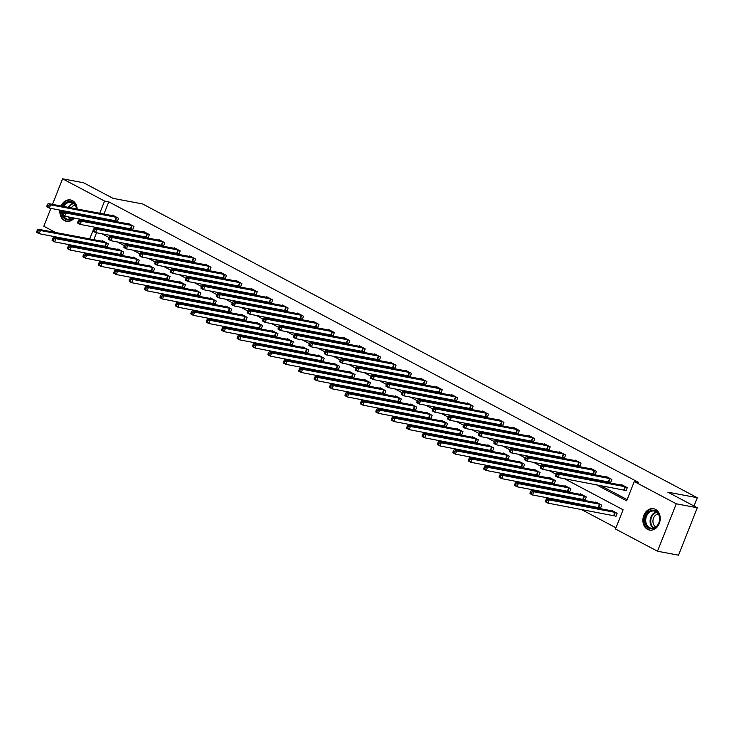 <?xml version="1.0" encoding="UTF-8"?>
<svg xmlns="http://www.w3.org/2000/svg" width="734" height="734" viewBox="0 0 734 734"><rect width="100%" height="100%" fill="white"/><g stroke="black" fill="none" stroke-linecap="round" stroke-linejoin="round"><path stroke-width="1.1" d="M61.041 205.988A10.872 8.579 100.7 0 1 70.519 199.951A10.872 8.579 100.7 0 1 72.473 200.639A10.872 8.579 100.7 0 1 77.162 209.025M76.712 213.227A10.872 8.579 100.7 0 1 76.428 214.144M74.29 218.035A10.872 8.579 100.7 0 1 66.5 221.319A10.872 8.579 100.7 0 1 64.555 220.631A10.872 8.579 100.7 0 1 59.931 210.071M655.517 509.405A10.872 8.579 100.7 0 1 659.683 522.259A10.872 8.579 100.7 0 1 649.544 530.086A10.872 8.579 100.7 0 1 647.599 529.398A10.872 8.579 100.7 0 1 643.434 516.543A10.872 8.579 100.7 0 1 653.572 508.717A10.872 8.579 100.7 0 1 655.517 509.405M52.463 204.373L62.583 178.812L83.612 182.775L113.064 198.363L142.515 203.914L697.3 497.716L667.848 492.165L697.3 507.763L678.519 555.188L657.49 551.225L615.487 528.985L623.102 509.763L564.409 478.678M90.282 248.587L90.016 249.266L90.722 249.652M103.283 256.304L106.146 257.808M118.706 264.469L121.56 265.974M134.12 272.626L136.974 274.14M149.534 280.792L152.388 282.306M164.948 288.957L167.802 290.471M180.371 297.123L183.225 298.637M195.785 305.289L198.639 306.794M211.199 313.446L214.053 314.959M226.613 321.611L229.467 323.125M242.037 329.777L244.89 331.291M257.451 337.943L260.304 339.457M272.864 346.109L275.718 347.613M288.279 354.274L291.132 355.779M303.702 362.431L306.555 363.945M319.116 370.597L321.969 372.11M334.53 378.762L337.383 380.276M349.944 386.928L352.797 388.433M365.367 395.094L368.22 396.599M380.781 403.25L383.634 404.764M396.195 411.416L399.048 412.93M411.609 419.582L414.462 421.096M427.032 427.748L429.885 429.262M442.446 435.913L445.299 437.418M457.86 444.07L460.713 445.584M473.274 452.236L476.127 453.75M488.697 460.401L491.551 461.915M504.111 468.567L506.965 470.081M519.525 476.733L522.379 478.238M534.939 484.899L537.793 486.403M550.353 493.055L553.207 494.569M565.776 501.221L568.63 502.735M581.19 509.387L615.964 527.801M90.016 249.266L85.805 248.477L83.667 247.349M71.106 240.688L68.253 239.183M55.683 232.531L43.801 226.237L50.885 208.364M694.006 506.02L697.3 497.716M96.558 232.742L93.796 239.706M92.218 243.697L91.86 244.606M614.266 515.663L615.863 516.507L617.138 513.305L611.202 510.167L610.991 510.717M598.852 507.497L600.449 508.341L601.715 505.139L595.788 502.001L595.568 502.551M583.429 499.331L585.035 500.184L586.301 496.973L580.374 493.835L580.154 494.386M568.015 491.165L569.621 492.019L570.887 488.807L564.96 485.669L564.74 486.22M552.601 483.009L554.198 483.853L555.473 480.651L549.537 477.504L549.326 478.054M537.187 474.843L538.784 475.687L540.05 472.485L534.123 469.347L533.902 469.888M521.764 466.677L523.37 467.521L524.636 464.319L518.709 461.181L518.488 461.732M506.35 458.511L507.956 459.356L509.222 456.153L503.295 453.016L503.074 453.566M490.936 450.346L492.532 451.199L493.808 447.988L487.871 444.85L487.66 445.4M475.522 442.189L477.118 443.033L478.384 439.831L472.457 436.684L472.237 437.235M460.108 434.023L461.704 434.867L462.971 431.665L457.043 428.528L456.823 429.069M444.685 425.858L446.29 426.702L447.557 423.5L441.629 420.362L441.409 420.912M429.271 417.692L430.867 418.536L432.142 415.334L426.206 412.196L425.995 412.747M413.857 409.526L415.453 410.379L416.719 407.168L410.792 404.03L410.572 404.581M398.443 401.36L400.039 402.214L401.305 399.012L395.378 395.865L395.158 396.415M383.02 393.204L384.625 394.048L385.891 390.846L379.964 387.699L379.744 388.249M367.606 385.038L369.202 385.882L370.477 382.68L364.541 379.542L364.33 380.093M352.192 376.872L353.788 377.716L355.054 374.514L349.127 371.376L348.916 371.927M336.778 368.707L338.374 369.56L339.64 366.349L333.713 363.211L333.493 363.761M321.354 360.541L322.96 361.394L324.226 358.183L318.299 355.045L318.079 355.595M305.94 352.384L307.537 353.228L308.812 350.026L302.885 346.879L302.665 347.43M290.526 344.218L292.123 345.063L293.398 341.861L287.462 338.723L287.251 339.264M275.112 336.053L276.709 336.897L277.975 333.695L272.048 330.557L271.828 331.107M259.689 327.887L261.295 328.731L262.561 325.529L256.634 322.391L256.414 322.942M244.275 319.721L245.881 320.575L247.147 317.363L241.22 314.225L241 314.776M228.861 311.565L230.458 312.409L231.733 309.207L225.797 306.06L225.586 306.61M213.447 303.399L215.044 304.243L216.31 301.041L210.383 297.903L210.163 298.444M198.024 295.233L199.63 296.077L200.896 292.875L194.969 289.737L194.749 290.288M182.61 287.067L184.216 287.911L185.482 284.709L179.555 281.572L179.335 282.122M167.196 278.902L168.792 279.755L170.068 276.544L164.132 273.406L163.921 273.956M151.782 270.736L153.378 271.589L154.645 268.387L148.718 265.24L148.497 265.791M136.359 262.579L137.964 263.423L139.231 260.221L133.304 257.074L133.083 257.625M120.945 254.414L122.55 255.258L123.817 252.056L117.89 248.918L117.669 249.459M105.531 246.248L107.127 247.092L108.403 243.89L102.466 240.752L102.255 241.303M596.219 484.669L626.653 500.79L634.268 481.559L638.47 482.348L108.788 201.841L103.944 214.071M102.365 218.062L102.008 218.971M107.109 224.209L109.962 225.723M122.523 232.375L125.376 233.889M137.946 240.541L140.8 242.055M153.36 248.707L156.214 250.221M168.774 256.872L171.628 258.377M184.188 265.029L187.042 266.543M199.611 273.195L202.465 274.709M215.025 281.361L217.879 282.874M230.439 289.526L233.293 291.04M245.853 297.692L248.707 299.197M261.267 305.858L264.13 307.363M276.69 314.014L279.544 315.528M292.104 322.18L294.958 323.694M307.518 330.346L310.372 331.86M322.932 338.512L325.786 340.026M338.356 346.677L341.209 348.182M353.77 354.834L356.623 356.348M369.184 363L372.037 364.514M384.598 371.165L387.451 372.679M400.021 379.331L402.874 380.845M415.435 387.497L418.288 389.002M430.849 395.663L433.702 397.167M446.263 403.819L449.116 405.333M461.686 411.985L464.539 413.499M477.1 420.151L479.953 421.665M492.514 428.317L495.367 429.821M507.928 436.482L510.781 437.987M523.351 444.639L526.205 446.153M538.765 452.805L541.619 454.318M554.179 460.97L557.033 462.484M569.593 469.136L572.447 470.65M585.016 477.302L587.87 478.807M600.43 485.458L627.12 499.597M624.414 490.028L626.019 490.872L627.286 487.67L621.359 484.532L621.138 485.073M609 481.862L610.596 482.706L611.872 479.504L605.935 476.366L605.724 476.916M593.586 473.696L595.182 474.54L596.448 471.338L590.521 468.2L590.301 468.751M578.163 465.53L579.768 466.384L581.034 463.172L575.107 460.034L574.887 460.585M562.749 457.365L564.354 458.218L565.62 455.016L559.693 451.869L559.473 452.419M547.335 449.208L548.931 450.052L550.206 446.85L544.27 443.712L544.059 444.253M531.921 441.042L533.517 441.886L534.783 438.684L528.856 435.546L528.636 436.097M516.507 432.877L518.103 433.721L519.369 430.519L513.442 427.381L513.222 427.931M501.083 424.711L502.689 425.564L503.955 422.353L498.028 419.215L497.808 419.765M485.669 416.545L487.266 417.398L488.541 414.187L482.605 411.049L482.394 411.6M470.255 408.388L471.852 409.233L473.118 406.03L467.191 402.883L466.971 403.434M454.841 400.223L456.438 401.067L457.704 397.865L451.777 394.727L451.557 395.268M439.418 392.057L441.024 392.901L442.29 389.699L436.363 386.561L436.143 387.112M424.004 383.891L425.601 384.735L426.876 381.533L420.94 378.395L420.729 378.946M408.59 375.725L410.187 376.579L411.453 373.367L405.526 370.23L405.315 370.78M393.176 367.569L394.773 368.413L396.039 365.211L390.112 362.064L389.892 362.614M377.753 359.403L379.359 360.247L380.625 357.045L374.698 353.907L374.478 354.449M362.339 351.237L363.936 352.081L365.211 348.879L359.275 345.742L359.064 346.292M346.925 343.072L348.522 343.916L349.797 340.714L343.861 337.576L343.65 338.126M331.511 334.906L333.108 335.759L334.374 332.548L328.447 329.41L328.226 329.961M316.088 326.74L317.694 327.593L318.96 324.391L313.033 321.244L312.812 321.795M300.674 318.584L302.27 319.428L303.546 316.226L297.619 313.079L297.398 313.629M285.26 310.418L286.856 311.262L288.132 308.06L282.195 304.922L281.984 305.472M269.846 302.252L271.442 303.096L272.709 299.894L266.781 296.756L266.561 297.307M254.423 294.086L256.028 294.94L257.295 291.728L251.367 288.59L251.147 289.141M239.009 285.921L240.614 286.774L241.881 283.563L235.953 280.425L235.733 280.975M223.595 277.764L225.191 278.608L226.467 275.406L220.53 272.259L220.319 272.809M208.181 269.598L209.777 270.442L211.043 267.24L205.116 264.102L204.896 264.644M192.758 261.432L194.363 262.277L195.629 259.074L189.702 255.937L189.482 256.487M177.344 253.267L178.949 254.111L180.215 250.909L174.288 247.771L174.068 248.321M161.93 245.101L163.526 245.954L164.801 242.743L158.865 239.605L158.654 240.156M146.516 236.944L148.112 237.788L149.378 234.586L143.451 231.439L143.231 231.99M131.102 228.779L132.698 229.623L133.964 226.421L128.037 223.283L127.817 223.824M115.678 220.613L117.284 221.457L118.55 218.255L112.623 215.117L112.403 215.668M697.3 507.763L676.271 503.799L657.49 551.225M62.583 178.812L104.586 201.052L99.741 213.282M108.788 201.841L104.586 201.052M634.268 481.559L676.271 503.799M102.907 223.42L105.76 224.934M118.321 231.586L121.174 233.1M133.735 239.752L136.588 241.257M149.149 247.908L152.002 249.422M164.572 256.074L167.425 257.588M179.986 264.24L182.839 265.754M195.4 272.406L198.253 273.92M210.814 280.572L213.667 282.076M226.237 288.737L229.091 290.242M241.651 296.894L244.505 298.408M257.065 305.06L259.919 306.573M272.479 313.225L275.333 314.739M287.893 321.391L290.756 322.905M303.316 329.557L306.17 331.062M318.73 337.713L321.584 339.227M334.144 345.879L336.998 347.393M349.558 354.045L352.412 355.559M364.981 362.211L367.835 363.725M380.396 370.376L383.249 371.881M395.809 378.542L398.663 380.047M411.224 386.699L414.077 388.213M426.647 394.864L429.5 396.378M442.061 403.03L444.914 404.544M457.475 411.196L460.328 412.701M472.889 419.362L475.742 420.866M488.312 427.518L491.165 429.032M503.726 435.684L506.579 437.198M519.14 443.85L521.993 445.364M534.554 452.016L537.407 453.529M549.977 460.181L552.83 461.686M565.391 468.338L568.244 469.852M580.805 476.504L583.658 478.017M98.163 217.264L97.805 218.172M93.576 229.338L89.594 238.917M88.016 242.908L87.649 243.807M86.071 247.798L85.805 248.477M556.06 474.256L548.995 470.512M540.646 466.09L533.581 462.347M525.232 457.933L518.167 454.19M509.818 449.768L502.744 446.024M494.395 441.602L487.33 437.859M478.981 433.436L471.916 429.693M463.567 425.27L456.502 421.527M448.153 417.114L441.079 413.37M432.739 408.948L425.665 405.205M417.316 400.782L410.251 397.039M401.902 392.617L394.837 388.873M386.488 384.451L379.414 380.707M371.074 376.285L364 372.542M355.651 368.129L348.586 364.385M340.237 359.963L333.172 356.219M324.823 351.797L317.749 348.054M309.409 343.631L302.335 339.888M293.985 335.466L286.921 331.722M278.571 327.309L271.507 323.566M263.157 319.143L256.083 315.4M247.743 310.977L240.669 307.234M232.32 302.812L225.255 299.068M216.906 294.646L209.841 290.903M201.492 286.48L194.418 282.737M186.078 278.324L179.004 274.58M170.655 270.158L163.59 266.414M155.241 261.992L148.176 258.249M139.827 253.826L132.762 250.083M124.413 245.661L117.339 241.917M108.99 237.504L101.925 233.761M625.68 486.816L559.326 474.274L556.849 472.971L622.955 485.376M626.148 490.541L558.051 477.485L555.583 476.173L555.61 475.393L556.601 475.916L557.106 474.641L556.124 474.118L555.61 475.393M557.106 474.641L559.326 474.274L558.051 477.485L556.601 475.916M556.849 472.971L556.124 474.118M612.807 511.011L546.702 498.606L549.17 499.909L547.903 503.12L616 516.176M546.454 501.561L547.903 503.12L545.435 501.808L545.463 501.038L546.454 501.561L546.958 500.276L545.968 499.753L545.463 501.038M546.958 500.276L549.17 499.909L615.532 512.46M545.968 499.753L546.702 498.606M644.746 520.801A9.404 7.423 100.7 0 1 651.865 510.268A9.404 7.423 100.7 0 1 659.719 518.259A9.404 7.423 100.7 0 1 652.599 528.792A9.404 7.423 100.7 0 1 644.746 520.801M659.591 518.433A8.707 6.872 -79.3 0 0 654.269 511.048A8.707 6.872 -79.3 0 0 645.718 520.782A8.707 6.872 -79.3 0 0 651.04 528.168A8.707 6.872 -79.3 0 0 659.591 518.433M655.811 526.948A6.854 5.413 100.7 0 1 652.939 521.617A6.854 5.413 100.7 0 1 658.26 513.919M654.572 508.992A10.799 8.524 -79.3 0 0 654.233 508.919A10.799 8.524 -79.3 0 0 643.635 520.984A10.799 8.524 -79.3 0 0 650.232 530.141A10.799 8.524 -79.3 0 0 650.572 530.196M62.913 206.337A9.404 7.423 100.7 0 1 72.611 202.107A9.404 7.423 100.7 0 1 76.639 208.924M76.244 213.135A9.404 7.423 100.7 0 1 75.941 214.053M73.519 217.888A9.404 7.423 100.7 0 1 65.757 219.411A9.404 7.423 100.7 0 1 61.748 210.41M63.482 215.567A8.707 6.872 -79.3 0 0 66.436 218.851A8.707 6.872 -79.3 0 0 67.996 219.402A8.707 6.872 -79.3 0 0 73.198 217.824M75.813 214.034A8.707 6.872 -79.3 0 0 76.125 213.117M76.483 208.896A8.707 6.872 -79.3 0 0 72.776 202.832A8.707 6.872 -79.3 0 0 71.216 202.281A8.707 6.872 -79.3 0 0 63.904 206.529M71.519 200.217A10.799 8.524 -79.3 0 0 71.18 200.153A10.799 8.524 -79.3 0 0 61.775 206.126M60.656 210.199A10.799 8.524 -79.3 0 0 65.253 220.695A10.799 8.524 -79.3 0 0 67.189 221.374A10.799 8.524 -79.3 0 0 67.528 221.429M62.711 210.594A8.707 6.872 -79.3 0 0 62.757 212.988M72.758 218.181A6.854 5.413 100.7 0 1 71.932 217.585M69.895 212.915A6.854 5.413 100.7 0 1 69.904 211.942M71.226 207.905A6.854 5.413 100.7 0 1 75.217 205.153M610.266 478.66L543.912 466.108L541.435 464.805L607.541 477.21M610.734 482.376L542.637 469.32L540.169 468.008L540.196 467.237L541.187 467.76L541.692 466.475L540.701 465.952L540.196 467.237M541.692 466.475L543.912 466.108L542.637 469.32L541.187 467.76M541.435 464.805L540.701 465.952M594.852 470.494L528.489 457.952L526.021 456.64L592.118 469.044M595.311 474.21L527.223 461.154L524.755 459.842L524.782 459.071L525.764 459.594L526.278 458.31L525.287 457.787L524.782 459.071M526.278 458.31L528.489 457.952L527.223 461.154L525.764 459.594M526.021 456.64L525.287 457.787M597.384 502.845L531.288 490.44L533.756 491.752L532.489 494.955L600.577 508.011M531.031 493.395L532.489 494.955L530.021 493.643L530.049 492.872L531.031 493.395L531.544 492.11L530.554 491.587L530.049 492.872M531.544 492.11L533.756 491.752L600.118 504.295M530.554 491.587L531.288 490.44M581.97 494.679L515.874 482.275L518.342 483.587L517.075 486.789L585.163 499.845M515.617 485.229L517.075 486.789L514.598 485.477L514.635 484.706L515.617 485.229L516.13 483.945L515.14 483.422L514.635 484.706M516.13 483.945L518.342 483.587L584.704 496.129M515.14 483.422L515.874 482.275M579.438 462.328L513.075 449.786L510.607 448.474L576.704 460.879M579.897 466.044L511.809 452.988L509.332 451.676L509.368 450.905L510.35 451.428L510.864 450.144L509.873 449.621L509.368 450.905M510.864 450.144L513.075 449.786L511.809 452.988L510.35 451.428M510.607 448.474L509.873 449.621M564.024 454.162L497.661 441.62L495.193 440.308L561.29 452.722M564.483 457.888L496.395 444.822L493.918 443.519L493.945 442.74L494.936 443.263L495.441 441.987L494.459 441.464L493.945 442.74M495.441 441.987L497.661 441.62L496.395 444.822L494.936 443.263M495.193 440.308L494.459 441.464M548.601 445.997L482.247 433.455L479.77 432.152L545.876 444.556M549.069 449.722L480.972 436.657L478.504 435.354L478.531 434.574L479.522 435.097L480.027 433.822L479.036 433.299L478.531 434.574M480.027 433.822L482.247 433.455L480.972 436.657L479.522 435.097M479.77 432.152L479.036 433.299M566.556 486.523L500.46 474.109L502.928 475.421L501.652 478.623L569.749 491.688M500.203 477.063L501.652 478.623L499.184 477.32L499.212 476.54L500.203 477.063L500.707 475.779L499.726 475.256L499.212 476.54M500.707 475.779L502.928 475.421L569.29 487.963M499.726 475.256L500.46 474.109M551.142 478.357L485.036 465.943L487.514 467.255L486.238 470.457L554.335 483.522M484.789 468.898L486.238 470.457L483.77 469.154L483.798 468.375L484.789 468.898L485.293 467.622L484.302 467.099L483.798 468.375M485.293 467.622L487.514 467.255L553.867 479.797M484.302 467.099L485.036 465.943M535.719 470.191L469.622 457.787L472.09 459.089L470.824 462.301L538.912 475.357M469.375 460.741L470.824 462.301L468.356 460.989L468.384 460.209L469.375 460.741L469.879 459.456L468.888 458.933L468.384 460.209M469.879 459.456L472.09 459.089L538.453 471.641M468.888 458.933L469.622 457.787M520.305 462.025L454.208 449.621L456.676 450.924L455.41 454.135L523.498 467.191M453.951 452.575L455.41 454.135L452.933 452.823L452.97 452.052L453.951 452.575L454.465 451.291L453.474 450.768L452.97 452.052M454.465 451.291L456.676 450.924L523.039 463.475M453.474 450.768L454.208 449.621M504.891 453.86L438.794 441.455L441.262 442.767L439.996 445.969L508.084 459.025M438.537 444.409L439.996 445.969L437.519 444.657L437.547 443.887L438.537 444.409L439.042 443.125L438.06 442.602L437.547 443.887M439.042 443.125L441.262 442.767L507.625 455.309M438.06 442.602L438.794 441.455M489.477 445.694L423.371 433.289L425.848 434.601L424.573 437.803L492.67 450.869M423.123 436.244L424.573 437.803L422.105 436.501L422.133 435.721L423.123 436.244L423.628 434.959L422.637 434.436L422.133 435.721M423.628 434.959L425.848 434.601L492.202 447.144M422.637 434.436L423.371 433.289M474.063 437.537L407.957 425.124L410.425 426.436L409.159 429.638L477.247 442.703M407.709 428.078L409.159 429.638L406.691 428.335L406.719 427.555L407.709 428.078L408.214 426.803L407.223 426.28L406.719 427.555M408.214 426.803L410.425 426.436L476.788 438.978M407.223 426.28L407.957 425.124M458.64 429.372L392.543 416.967L395.011 418.27L393.745 421.472L461.833 434.537M392.286 419.912L393.745 421.472L391.277 420.169L391.305 419.389L392.286 419.912L392.8 418.637L391.809 418.114L391.305 419.389M392.8 418.637L395.011 418.27L461.374 430.812M391.809 418.114L392.543 416.967M443.226 421.206L377.129 408.801L379.597 410.104L378.331 413.315L446.419 426.371M376.872 411.756L378.331 413.315L375.854 412.003L375.881 411.233L376.872 411.756L377.377 410.471L376.395 409.948L375.881 411.233M377.377 410.471L379.597 410.104L445.96 422.656M376.395 409.948L377.129 408.801M427.812 413.04L361.706 400.636L364.183 401.948L362.908 405.15L431.005 418.206M361.458 403.59L362.908 405.15L360.44 403.838L360.467 403.067L361.458 403.59L361.963 402.305L360.972 401.782L360.467 403.067M361.963 402.305L364.183 401.948L430.537 414.49M360.972 401.782L361.706 400.636M412.398 404.874L346.292 392.47L348.76 393.782L347.494 396.984L415.582 410.04M346.044 395.424L347.494 396.984L345.026 395.672L345.053 394.901L346.044 395.424L346.549 394.14L345.558 393.617L345.053 394.901M346.549 394.14L348.76 393.782L415.123 406.324M345.558 393.617L346.292 392.47M396.975 396.718L330.878 384.304L333.346 385.616L332.08 388.818L400.168 401.883M330.621 387.258L332.08 388.818L329.612 387.515L329.639 386.735L330.621 387.258L331.135 385.983L330.144 385.451L329.639 386.735M331.135 385.983L333.346 385.616L399.709 398.158M330.144 385.451L330.878 384.304M381.561 388.552L315.464 376.147L317.932 377.45L316.666 380.652L384.754 393.718M315.207 379.093L316.666 380.652L314.189 379.35L314.216 378.57L315.207 379.093L315.712 377.817L314.73 377.294L314.216 378.57M315.712 377.817L317.932 377.45L384.295 389.993M314.73 377.294L315.464 376.147M366.147 380.386L300.041 367.982L302.518 369.285L301.243 372.496L369.34 385.552M299.793 370.936L301.243 372.496L298.775 371.184L298.802 370.413L299.793 370.936L300.298 369.652L299.307 369.129L298.802 370.413M300.298 369.652L302.518 369.285L368.872 381.836M299.307 369.129L300.041 367.982M350.733 372.221L284.627 359.816L287.095 361.128L285.829 364.33L353.926 377.386M284.379 362.77L285.829 364.33L283.361 363.018L283.388 362.247L284.379 362.77L284.884 361.486L283.893 360.963L283.388 362.247M284.884 361.486L287.095 361.128L353.458 373.67M283.893 360.963L284.627 359.816M335.31 364.055L269.213 351.65L271.681 352.962L270.415 356.164L338.502 369.22M268.956 354.605L270.415 356.164L267.947 354.852L267.974 354.082L268.956 354.605L269.47 353.32L268.479 352.797L267.974 354.082M269.47 353.32L271.681 352.962L338.044 365.504M268.479 352.797L269.213 351.65M319.896 355.898L253.799 343.484L256.267 344.796L255.001 347.999L323.088 361.064M253.542 346.439L255.001 347.999L252.524 346.696L252.551 345.916L253.542 346.439L254.047 345.154L253.065 344.631L252.551 345.916M254.047 345.154L256.267 344.796L322.63 357.339M253.065 344.631L253.799 343.484M304.482 347.733L238.376 335.319L240.853 336.631L239.578 339.833L307.674 352.898M238.128 338.273L239.578 339.833L237.11 338.53L237.137 337.75L238.128 338.273L238.633 336.998L237.642 336.475L237.137 337.75M238.633 336.998L240.853 336.631L307.207 349.173M237.642 336.475L238.376 335.319M289.068 339.567L222.962 327.162L225.43 328.465L224.164 331.676L292.26 344.732M222.714 330.117L224.164 331.676L221.696 330.364L221.723 329.584L222.714 330.117L223.219 328.832L222.228 328.309L221.723 329.584M223.219 328.832L225.43 328.465L291.793 341.016M222.228 328.309L222.962 327.162M533.187 437.84L466.824 425.289L464.356 423.986L530.453 436.391M533.646 441.556L465.558 428.5L463.09 427.188L463.117 426.417L464.108 426.94L464.613 425.656L463.622 425.133L463.117 426.417M464.613 425.656L466.824 425.289L465.558 428.5L464.108 426.94M464.356 423.986L463.622 425.133M517.773 429.674L451.41 417.132L448.942 415.82L515.039 428.225M518.232 433.39L450.144 420.334L447.676 419.022L447.703 418.252L448.685 418.775L449.199 417.49L448.208 416.967L447.703 418.252M449.199 417.49L451.41 417.132L450.144 420.334L448.685 418.775M448.942 415.82L448.208 416.967M502.359 421.509L435.996 408.966L433.528 407.654L499.625 420.059M502.818 425.225L434.73 412.169L432.253 410.856L432.28 410.086L433.271 410.609L433.776 409.324L432.794 408.801L432.28 410.086M433.776 409.324L435.996 408.966L434.73 412.169L433.271 410.609M433.528 407.654L432.794 408.801M486.936 413.343L420.582 400.801L418.105 399.489L484.211 411.902M487.404 417.068L419.307 404.003L416.839 402.7L416.866 401.92L417.857 402.443L418.362 401.159L417.371 400.636L416.866 401.92M418.362 401.159L420.582 400.801L419.307 404.003L417.857 402.443M418.105 399.489L417.371 400.636M471.522 405.177L405.159 392.635L402.691 391.332L468.797 403.737M471.98 408.902L403.893 395.837L401.425 394.534L401.452 393.754L402.443 394.277L402.948 393.002L401.957 392.479L401.452 393.754M402.948 393.002L405.159 392.635L403.893 395.837L402.443 394.277M402.691 391.332L401.957 392.479M456.108 397.021L389.745 384.469L387.277 383.166L453.373 395.571M456.566 400.736L388.479 387.68L386.011 386.368L386.038 385.598L387.02 386.121L387.534 384.836L386.543 384.313L386.038 385.598M387.534 384.836L389.745 384.469L388.479 387.68L387.02 386.121M387.277 383.166L386.543 384.313M440.694 388.855L374.331 376.303L371.863 375.001L437.959 387.405M441.152 392.571L373.065 379.515L370.587 378.203L370.615 377.432L371.606 377.955L372.11 376.67L371.129 376.147L370.615 377.432M372.11 376.67L374.331 376.303L373.065 379.515L371.606 377.955M371.863 375.001L371.129 376.147M425.27 380.689L358.917 368.147L356.44 366.835L422.545 379.239M425.738 384.405L357.642 371.349L355.173 370.037L355.201 369.266L356.192 369.789L356.696 368.505L355.706 367.982L355.201 369.266M356.696 368.505L358.917 368.147L357.642 371.349L356.192 369.789M356.44 366.835L355.706 367.982M409.856 372.523L343.494 359.981L341.026 358.669L407.131 371.083M410.315 376.248L342.228 363.183L339.759 361.88L339.787 361.1L340.778 361.623L341.282 360.339L340.292 359.816L339.787 361.1M341.282 360.339L343.494 359.981L342.228 363.183L340.778 361.623M341.026 358.669L340.292 359.816M394.442 364.358L328.08 351.815L325.612 350.503L391.708 362.917M394.901 368.083L326.813 355.017L324.345 353.715L324.373 352.935L325.355 353.458L325.868 352.182L324.878 351.659L324.373 352.935M325.868 352.182L328.08 351.815L326.813 355.017L325.355 353.458M325.612 350.503L324.878 351.659M379.028 356.192L312.666 343.65L310.198 342.347L376.294 354.751M379.487 359.917L311.399 346.861L308.922 345.549L308.95 344.769L309.941 345.292L310.445 344.017L309.464 343.494L308.95 344.769M310.445 344.017L312.666 343.65L311.399 346.861L309.941 345.292M310.198 342.347L309.464 343.494M363.605 348.035L297.252 335.484L294.774 334.181L360.88 346.586M364.073 351.751L295.976 338.695L293.508 337.383L293.536 336.612L294.527 337.135L295.031 335.851L294.04 335.328L293.536 336.612M295.031 335.851L297.252 335.484L295.976 338.695L294.527 337.135M294.774 334.181L294.04 335.328M348.191 339.87L281.828 327.327L279.36 326.015L345.466 338.42M348.659 343.585L280.562 330.529L278.094 329.217L278.122 328.447L279.113 328.97L279.617 327.685L278.626 327.162L278.122 328.447M279.617 327.685L281.828 327.327L280.562 330.529L279.113 328.97M279.36 326.015L278.626 327.162M332.777 331.704L266.414 319.162L263.946 317.85L330.043 330.254M333.236 335.42L265.148 322.364L262.68 321.052L262.708 320.281L263.689 320.804L264.203 319.519L263.212 318.996L262.708 320.281M264.203 319.519L266.414 319.162L265.148 322.364L263.689 320.804M263.946 317.85L263.212 318.996M317.363 323.538L251 310.996L248.532 309.684L314.629 322.098M317.822 327.263L249.734 314.198L247.257 312.895L247.285 312.115L248.276 312.638L248.78 311.363L247.798 310.831L247.285 312.115M248.78 311.363L251 310.996L249.734 314.198L248.276 312.638M248.532 309.684L247.798 310.831M301.94 315.372L235.586 302.83L233.109 301.527L299.215 313.932M302.408 319.097L234.311 306.032L231.843 304.729L231.871 303.949L232.862 304.472L233.366 303.197L232.384 302.674L231.871 303.949M233.366 303.197L235.586 302.83L234.311 306.032L232.862 304.472M233.109 301.527L232.384 302.674M286.526 307.216L220.163 294.664L217.695 293.361L283.801 305.766M286.994 310.932L218.897 297.876L216.429 296.564L216.457 295.793L217.447 296.316L217.952 295.031L216.961 294.508L216.457 295.793M217.952 295.031L220.163 294.664L218.897 297.876L217.447 296.316M217.695 293.361L216.961 294.508M271.112 299.05L204.749 286.508L202.281 285.196L268.378 297.6M271.571 302.766L203.483 289.71L201.015 288.398L201.043 287.627L202.024 288.15L202.538 286.866L201.547 286.343L201.043 287.627M202.538 286.866L204.749 286.508L203.483 289.71L202.024 288.15M202.281 285.196L201.547 286.343M255.698 290.884L189.335 278.342L186.867 277.03L252.964 289.435M256.157 294.6L188.069 281.544L185.592 280.232L185.619 279.461L186.61 279.984L187.124 278.7L186.133 278.177L185.619 279.461M187.124 278.7L189.335 278.342L188.069 281.544L186.61 279.984M186.867 277.03L186.133 278.177M240.275 282.718L173.921 270.176L171.444 268.864L237.55 281.278M240.743 286.443L172.646 273.378L170.178 272.075L170.205 271.296L171.196 271.819L171.701 270.534L170.719 270.011L170.205 271.296M171.701 270.534L173.921 270.176L172.646 273.378L171.196 271.819M171.444 268.864L170.719 270.011M224.861 274.553L158.498 262.01L156.03 260.708L222.136 273.112M225.329 278.278L157.232 265.213L154.764 263.91L154.791 263.13L155.782 263.653L156.287 262.377L155.296 261.854L154.791 263.13M156.287 262.377L158.498 262.01L157.232 265.213L155.782 263.653M156.03 260.708L155.296 261.854M209.447 266.396L143.084 253.845L140.616 252.542L206.713 264.946M209.906 270.112L141.818 257.056L139.35 255.744L139.377 254.973L140.359 255.496L140.873 254.212L139.882 253.689L139.377 254.973M140.873 254.212L143.084 253.845L141.818 257.056L140.359 255.496M140.616 252.542L139.882 253.689M194.033 258.23L127.67 245.679L125.202 244.376L191.299 256.781M194.492 261.946L126.404 248.89L123.927 247.578L123.963 246.808L124.945 247.33L125.459 246.046L124.468 245.523L123.963 246.808M125.459 246.046L127.67 245.679L126.404 248.89L124.945 247.33M125.202 244.376L124.468 245.523M178.619 250.065L112.256 237.522L109.788 236.21L175.885 248.615M179.078 253.781L110.981 240.724L108.513 239.412L108.54 238.642L109.531 239.165L110.036 237.88L109.054 237.357L108.54 238.642M110.036 237.88L112.256 237.522L110.981 240.724L109.531 239.165M109.788 236.21L109.054 237.357M163.196 241.899L96.842 229.357L94.365 228.045L160.471 240.458M163.664 245.624L95.567 232.559L93.099 231.256L93.126 230.476L94.117 230.999L94.622 229.714L93.631 229.192L93.126 230.476M94.622 229.714L96.842 229.357L95.567 232.559L94.117 230.999M94.365 228.045L93.631 229.192M273.644 331.401L207.548 318.996L210.016 320.299L208.75 323.511L276.837 336.567M207.291 321.951L208.75 323.511L206.282 322.198L206.309 321.428L207.291 321.951L207.805 320.666L206.814 320.143L206.309 321.428M207.805 320.666L210.016 320.299L276.379 332.851M206.814 320.143L207.548 318.996M258.23 323.235L192.134 310.831L194.602 312.143L193.336 315.345L261.423 328.401M191.877 313.785L193.336 315.345L190.858 314.033L190.886 313.262L191.877 313.785L192.381 312.5L191.4 311.978L190.886 313.262M192.381 312.5L194.602 312.143L260.965 324.685M191.4 311.978L192.134 310.831M242.816 315.069L176.71 302.665L179.188 303.977L177.912 307.179L246.009 320.244M176.463 305.619L177.912 307.179L175.444 305.867L175.472 305.096L176.463 305.619L176.967 304.335L175.986 303.812L175.472 305.096M176.967 304.335L179.188 303.977L245.541 316.519M175.986 303.812L176.71 302.665M227.402 306.913L161.297 294.499L163.765 295.811L162.498 299.013L230.595 312.078M161.049 297.453L162.498 299.013L160.03 297.71L160.058 296.931L161.049 297.453L161.553 296.178L160.562 295.655L160.058 296.931M161.553 296.178L163.765 295.811L230.127 308.353M160.562 295.655L161.297 294.499M211.979 298.747L145.882 286.343L148.351 287.645L147.084 290.847L215.172 303.913M145.626 289.288L147.084 290.847L144.616 289.545L144.644 288.765L145.626 289.288L146.139 288.012L145.148 287.489L144.644 288.765M146.139 288.012L148.351 287.645L214.713 300.188M145.148 287.489L145.882 286.343M196.565 290.581L130.468 278.177L132.937 279.48L131.67 282.691L199.758 295.747M130.212 281.131L131.67 282.691L129.193 281.379L129.221 280.608L130.212 281.131L130.725 279.847L129.734 279.324L129.221 280.608M130.725 279.847L132.937 279.48L199.299 292.031M129.734 279.324L130.468 278.177M181.151 282.416L115.045 270.011L117.523 271.323L116.247 274.525L184.344 287.581M114.798 272.965L116.247 274.525L113.779 273.213L113.807 272.442L114.798 272.965L115.302 271.681L114.32 271.158L113.807 272.442M115.302 271.681L117.523 271.323L183.876 283.865M114.32 271.158L115.045 270.011M165.737 274.25L99.631 261.845L102.109 263.157L100.833 266.359L168.93 279.415M99.384 264.8L100.833 266.359L98.365 265.047L98.393 264.277L99.384 264.8L99.888 263.515L98.897 262.992L98.393 264.277M99.888 263.515L102.109 263.157L168.462 275.7M98.897 262.992L99.631 261.845M150.314 266.093L84.217 253.68L86.685 254.992L85.419 258.194L153.507 271.259M83.96 256.634L85.419 258.194L82.951 256.891L82.979 256.111L83.96 256.634L84.474 255.349L83.483 254.826L82.979 256.111M84.474 255.349L86.685 254.992L153.048 267.534M83.483 254.826L84.217 253.68M147.782 233.733L81.419 221.191L78.951 219.879L145.048 232.293M148.24 237.458L80.153 224.393L77.685 223.09L77.712 222.31L78.703 222.833L79.208 221.558L78.217 221.035L77.712 222.31M79.208 221.558L81.419 221.191L80.153 224.393L78.703 222.833M78.951 219.879L78.217 221.035M134.9 257.928L68.803 245.523L71.271 246.826L70.005 250.028L138.093 263.093M68.546 248.468L70.005 250.028L67.528 248.725L67.565 247.945L68.546 248.468L69.06 247.193L68.069 246.67L67.565 247.945M69.06 247.193L71.271 246.826L137.634 259.368M68.069 246.67L68.803 245.523M132.368 225.567L66.005 213.025L63.537 211.722L129.634 224.127M132.826 229.292L64.739 216.227L62.271 214.924L62.298 214.144L63.28 214.667L63.794 213.392L62.803 212.869L62.298 214.144M63.794 213.392L66.005 213.025L64.739 216.227L63.28 214.667M63.537 211.722L62.803 212.869M119.486 249.762L53.389 237.357L55.857 238.66L54.591 241.871L122.679 254.927M53.132 240.312L54.591 241.871L52.114 240.559L52.142 239.789L53.132 240.312L53.637 239.027L52.655 238.504L52.142 239.789M53.637 239.027L55.857 238.66L122.22 251.212M52.655 238.504L53.389 237.357M116.954 217.411L50.591 204.859L48.123 203.557L114.22 215.961M117.412 221.127L49.325 208.071L46.848 206.759L46.875 205.988L47.866 206.511L48.371 205.226L47.389 204.703L46.875 205.988M48.371 205.226L50.591 204.859L49.325 208.071L47.866 206.511M48.123 203.557L47.389 204.703M104.072 241.596L37.966 229.192L40.443 230.504L39.168 233.706L107.265 246.762M37.718 232.146L39.168 233.706L36.7 232.394L36.728 231.623L37.718 232.146L38.223 230.861L37.232 230.338L36.728 231.623M38.223 230.861L40.443 230.504L106.797 243.046M37.232 230.338L37.966 229.192M625.506 486.77L624.23 489.973M625.12 486.67L623.845 489.872M613.697 515.507L614.964 512.304M614.083 515.607L615.349 512.405M653.324 528.122A8.707 6.872 100.7 0 1 650.104 521.608A8.707 6.872 100.7 0 1 656.37 511.928M656.838 512.277A8.423 6.643 -79.3 0 0 650.746 521.645A8.423 6.643 -79.3 0 0 653.884 527.957M70.271 219.347A8.707 6.872 100.7 0 1 68.097 216.86M67.042 212.383A8.707 6.872 100.7 0 1 67.088 211.42M68.29 207.355A8.707 6.872 100.7 0 1 73.317 203.162M73.785 203.511A8.423 6.643 -79.3 0 0 68.95 207.474M67.73 211.539A8.423 6.643 -79.3 0 0 67.693 212.502M68.831 217.007A8.423 6.643 -79.3 0 0 70.831 219.191M610.082 478.605L608.816 481.807M609.697 478.504L608.431 481.706M594.668 470.439L593.402 473.641M594.283 470.338L593.017 473.549M598.283 507.35L599.55 504.139M598.669 507.442L599.935 504.24M582.869 499.184L584.136 495.973M583.255 499.276L584.521 496.074M579.254 462.273L577.988 465.475M578.869 462.181L577.603 465.384M563.84 454.107L562.565 457.319M563.455 454.016L562.18 457.218M548.417 445.951L547.151 449.153M548.032 445.85L546.766 449.052M567.446 491.018L568.722 487.816M567.832 491.11L569.107 487.908M552.032 482.853L553.298 479.651M552.418 482.954L553.684 479.742M536.618 474.687L537.884 471.485M537.004 474.788L538.27 471.586M521.204 466.521L522.47 463.319M521.59 466.622L522.856 463.42M505.781 458.365L507.056 455.153M506.166 458.456L507.442 455.254M490.367 450.199L491.633 446.997M490.752 450.291L492.019 447.089M474.953 442.033L476.219 438.831M475.338 442.134L476.605 438.923M459.539 433.867L460.805 430.665M459.924 433.968L461.191 430.766M444.116 425.702L445.391 422.5M444.501 425.803L445.777 422.601M428.702 417.545L429.977 414.334M429.087 417.637L430.363 414.435M413.288 409.379L414.554 406.177M413.673 409.471L414.939 406.269M397.874 401.214L399.14 398.012M398.259 401.314L399.525 398.103M382.46 393.048L383.726 389.846M382.845 393.149L384.111 389.938M367.037 384.882L368.312 381.68M367.422 384.983L368.697 381.781M351.623 376.726L352.889 373.514M352.008 376.817L353.274 373.615M336.209 368.56L337.475 365.349M336.594 368.651L337.86 365.449M320.795 360.394L322.061 357.192M321.18 360.486L322.446 357.284M305.372 352.228L306.647 349.026M305.757 352.329L307.032 349.118M289.958 344.062L291.224 340.86M290.343 344.163L291.609 340.961M533.003 437.785L531.737 440.987M532.618 437.684L531.352 440.886M517.589 429.619L516.323 432.821M517.204 429.518L515.938 432.73M502.175 421.454L500.9 424.656M501.79 421.362L500.515 424.564M486.761 413.288L485.486 416.499M486.367 413.196L485.101 416.398M471.338 405.122L470.072 408.333M470.953 405.03L469.687 408.232M455.924 396.966L454.658 400.168M455.539 396.865L454.273 400.067M440.51 388.8L439.244 392.002M440.125 388.699L438.849 391.91M425.096 380.634L423.821 383.836M424.711 380.533L423.435 383.744M409.673 372.468L408.407 375.67M409.288 372.377L408.021 375.579M394.259 364.303L392.993 367.514M393.874 364.211L392.607 367.413M378.845 356.146L377.579 359.348M378.46 356.045L377.193 359.247M363.431 347.98L362.156 351.182M363.046 347.879L361.77 351.081M348.008 339.814L346.742 343.017M347.622 339.714L346.356 342.925M332.594 331.649L331.328 334.851M332.208 331.557L330.942 334.759M317.18 323.483L315.914 326.694M316.794 323.391L315.528 326.593M301.766 315.326L300.49 318.528M301.38 315.225L300.105 318.428M286.343 307.161L285.076 310.363M285.957 307.06L284.691 310.262M270.929 298.995L269.662 302.197M270.543 298.894L269.277 302.105M255.515 290.829L254.248 294.031M255.129 290.728L253.863 293.939M240.101 282.663L238.825 285.875M239.715 282.572L238.44 285.774M224.677 274.498L223.411 277.709M224.292 274.406L223.026 277.608M209.263 266.341L207.997 269.543M208.878 266.24L207.612 269.442M193.849 258.175L192.583 261.377M193.464 258.074L192.198 261.276M178.435 250.01L177.16 253.212M178.05 249.909L176.775 253.12M163.012 241.844L161.746 245.046M162.627 241.752L161.361 244.954M274.544 335.897L275.81 332.695M274.929 335.998L276.195 332.796M259.13 327.74L260.396 324.529M259.515 327.832L260.781 324.63M243.706 319.574L244.982 316.372M244.092 319.666L245.367 316.464M228.292 311.409L229.558 308.207M228.678 311.51L229.944 308.298M212.878 303.243L214.144 300.041M213.264 303.344L214.53 300.142M197.464 295.077L198.73 291.875M197.85 295.178L199.116 291.976M182.041 286.921L183.317 283.709M182.427 287.012L183.702 283.81M166.627 278.755L167.893 275.553M167.013 278.847L168.279 275.645M151.213 270.589L152.479 267.387M151.599 270.69L152.865 267.479M147.598 233.678L146.332 236.889M147.213 233.586L145.947 236.788M135.799 262.423L137.065 259.221M136.185 262.524L137.451 259.313M132.184 225.522L130.918 228.724M131.799 225.421L130.533 228.623M120.376 254.258L121.651 251.056M120.761 254.359L122.037 251.156M116.77 217.356L115.495 220.558M116.385 217.255L115.11 220.457M104.962 246.101L106.228 242.89M105.347 246.193L106.614 242.991"/></g></svg>
